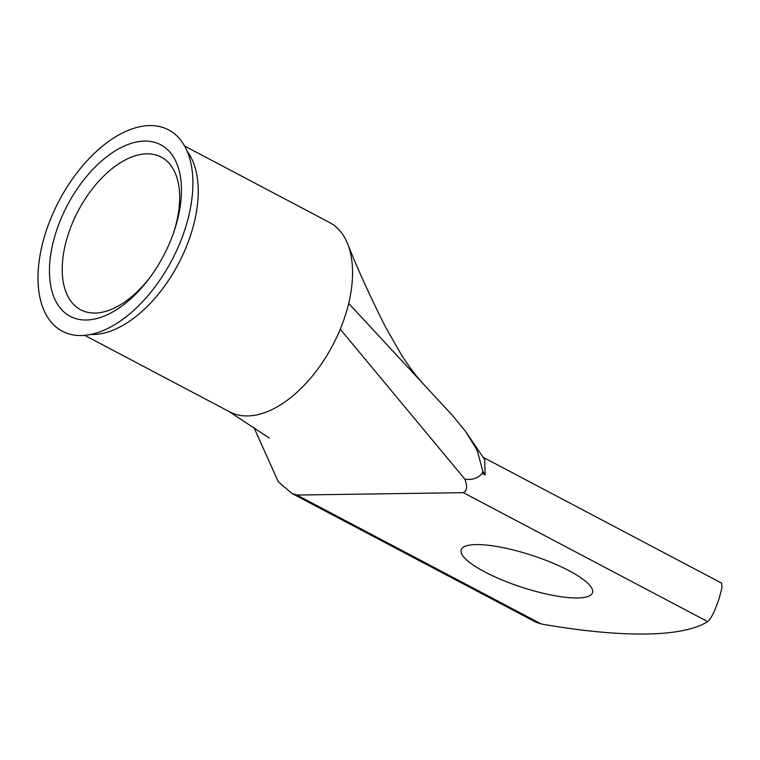 <?xml version="1.0" encoding="UTF-8"?>
<svg xmlns="http://www.w3.org/2000/svg" width="760" height="760" viewBox="0 0 760 760"><rect width="100%" height="100%" fill="white"/><g stroke="black" fill="none" stroke-linecap="round" stroke-linejoin="round"><path stroke-width="1.14" d="M174.629 229.7A96.995 54.312 117.8 0 1 173.65 232.589A96.995 54.312 117.8 0 1 149.986 277.438A96.995 54.312 117.8 0 1 70.974 316.73A96.995 54.312 117.8 0 1 56.278 231.401A96.995 54.312 117.8 0 1 144.685 141.103A96.995 54.312 117.8 0 1 174.629 229.7M173.166 233.966A86.317 48.336 -62.2 0 0 173.593 232.684A86.317 48.336 -62.2 0 0 161.215 157.101A86.317 48.336 -62.2 0 0 68.276 234.194A86.317 48.336 -62.2 0 0 80.655 309.776A86.317 48.336 -62.2 0 0 150.841 276.26M484.728 571.89A69.055 16.729 -161.9 0 0 552.415 595.27A69.055 16.729 -161.9 0 0 592.486 592.733A69.055 16.729 -161.9 0 0 568.974 570.674A69.055 16.729 -161.9 0 0 501.286 547.295A69.055 16.729 -161.9 0 0 461.215 549.832A69.055 16.729 -161.9 0 0 484.728 571.89M116.166 323.779A113.829 63.736 -62.2 0 0 118.664 322.173A113.829 63.736 -62.2 0 0 192.898 181.478A113.829 63.736 -62.2 0 0 114.741 137.322A113.829 63.736 -62.2 0 0 38 278.806A113.829 63.736 -62.2 0 0 116.166 323.779M90.611 334.466A107.027 59.935 -62.2 0 0 152.969 300.466A107.027 59.935 -62.2 0 0 190.712 234.868A107.027 59.935 -62.2 0 0 187.216 151.392M84.692 335.331L229.786 411.891A107.027 59.935 -62.2 0 0 340.252 329.203A107.027 59.935 -62.2 0 0 345.03 316.293A107.027 59.935 -62.2 0 0 348.688 303.401A107.027 59.935 -62.2 0 0 347.415 243.285A107.027 59.935 -62.2 0 0 329.688 222.575L184.585 146.015M483.17 457.32L721.572 583.11L722 587.67L719.169 598.414C715.008 610.841 711.189 618.573 707.693 621.604L463.315 492.661C467.105 490.76 467.609 486.238 464.825 479.085C471.969 480.301 477.764 478.401 482.201 473.375L485.089 474.905L482.856 471.371L482.201 473.375M482.856 471.371L477.156 450.233L465.595 431.462L484.737 459.752L485.089 474.905M541.291 623.998L535.828 622.145L292.144 493.563L296.913 495.054L541.291 623.998A334.951 81.168 -161.9 0 0 707.693 621.604M253.906 427.395L278.245 481.773L292.144 493.563M463.315 492.661L296.913 495.054M348.688 303.401L452.76 415.748L465.595 431.462M340.252 329.213L464.825 479.085M423.842 384.541C415.824 375.791 408.187 365.608 400.938 354.008L385.577 327.132C370.015 296.219 357.295 268.27 347.415 243.285M228.732 411.34L269.249 438.035"/></g></svg>
